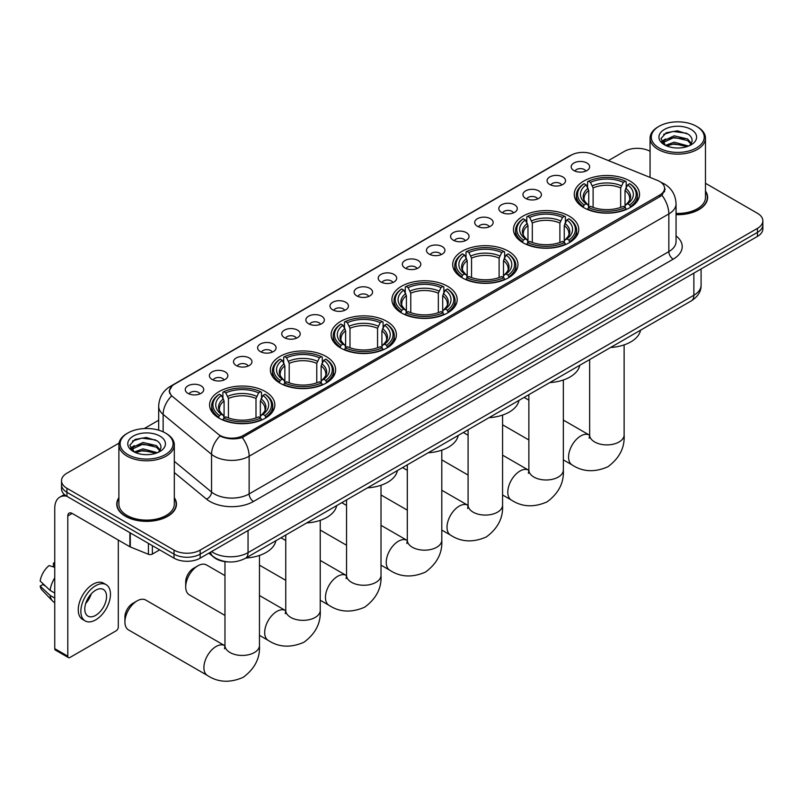 <?xml version="1.0" encoding="UTF-8"?>
<svg xmlns="http://www.w3.org/2000/svg" width="803" height="803" viewBox="0 0 803 803"><rect width="100%" height="100%" fill="white"/><g stroke="black" fill="none" stroke-linecap="round" stroke-linejoin="round"><path stroke-width="1.2" d="M386.845 321.381A32.632 18.84 0 0 0 351.282 317.295A32.632 18.84 0 0 0 331.137 334.7A32.632 18.84 0 0 0 340.693 348.02A32.632 18.84 0 0 0 376.256 352.105A32.632 18.84 0 0 0 396.401 334.7A32.632 18.84 0 0 0 386.845 321.381M569.186 216.107A32.632 18.84 0 0 0 533.624 212.022A32.632 18.84 0 0 0 513.478 229.427A32.632 18.84 0 0 0 523.034 242.747A32.632 18.84 0 0 0 558.597 246.832A32.632 18.84 0 0 0 578.742 229.427A32.632 18.84 0 0 0 569.186 216.107M508.399 251.198A32.632 18.84 0 0 0 472.837 247.113A32.632 18.84 0 0 0 452.701 264.518A32.632 18.84 0 0 0 462.257 277.838A32.632 18.84 0 0 0 497.82 281.923A32.632 18.84 0 0 0 517.965 264.518A32.632 18.84 0 0 0 508.399 251.198M447.622 286.29A32.632 18.84 0 0 0 412.059 282.204A32.632 18.84 0 0 0 391.914 299.609A32.632 18.84 0 0 0 401.48 312.929A32.632 18.84 0 0 0 437.043 317.014A32.632 18.84 0 0 0 457.188 299.609A32.632 18.84 0 0 0 447.622 286.29M326.068 356.462A32.632 18.84 0 0 0 290.505 352.387A32.632 18.84 0 0 0 270.36 369.792A32.632 18.84 0 0 0 279.916 383.111A32.632 18.84 0 0 0 315.479 387.197A32.632 18.84 0 0 0 335.624 369.792A32.632 18.84 0 0 0 326.068 356.462M265.291 391.553A32.632 18.84 0 0 0 229.728 387.478A32.632 18.84 0 0 0 209.583 404.883A32.632 18.84 0 0 0 219.139 418.202A32.632 18.84 0 0 0 254.702 422.288A32.632 18.84 0 0 0 274.847 404.883A32.632 18.84 0 0 0 265.291 391.553M629.964 181.016A32.632 18.84 0 0 0 594.401 176.931A32.632 18.84 0 0 0 574.255 194.336A32.632 18.84 0 0 0 583.811 207.656A32.632 18.84 0 0 0 619.374 211.741A32.632 18.84 0 0 0 639.519 194.336A32.632 18.84 0 0 0 629.964 181.016M549.764 184.489A9.234 5.33 180 0 1 547.937 182.974A9.234 5.33 180 0 1 550.988 176.349A9.234 5.33 180 0 1 562.823 176.941A9.234 5.33 180 0 1 564.66 182.974A9.234 5.33 180 0 1 549.764 184.489M561.698 185.041A5.541 3.202 0 0 0 560.213 183.475A5.541 3.202 0 0 0 554.753 182.672A5.541 3.202 0 0 0 550.888 185.041M525.644 198.411A9.234 5.33 180 0 1 523.817 196.906A9.234 5.33 180 0 1 526.868 190.271A9.234 5.33 180 0 1 538.703 190.873A9.234 5.33 180 0 1 540.539 196.906A9.234 5.33 180 0 1 525.644 198.411M537.578 198.963A5.541 3.202 0 0 0 536.093 197.408A5.541 3.202 0 0 0 530.632 196.594A5.541 3.202 0 0 0 526.768 198.963M501.524 212.333A9.234 5.33 180 0 1 499.697 210.828A9.234 5.33 180 0 1 502.748 204.203A9.234 5.33 180 0 1 514.582 204.795A9.234 5.33 180 0 1 516.419 210.828A9.234 5.33 180 0 1 501.524 212.333M513.458 212.885A5.541 3.202 0 0 0 511.973 211.33A5.541 3.202 0 0 0 506.512 210.516A5.541 3.202 0 0 0 502.648 212.885M477.404 226.265A9.234 5.33 180 0 1 475.577 224.75A9.234 5.33 180 0 1 478.628 218.125A9.234 5.33 180 0 1 490.462 218.717A9.234 5.33 180 0 1 492.299 224.75A9.234 5.33 180 0 1 477.404 226.265M489.338 226.817A5.541 3.202 0 0 0 487.853 225.252A5.541 3.202 0 0 0 482.392 224.449A5.541 3.202 0 0 0 478.528 226.817M453.283 240.187A9.234 5.33 180 0 1 451.457 238.682A9.234 5.33 180 0 1 454.508 232.047A9.234 5.33 180 0 1 466.342 232.649A9.234 5.33 180 0 1 468.179 238.682A9.234 5.33 180 0 1 453.283 240.187M465.218 240.739A5.541 3.202 0 0 0 463.732 239.184A5.541 3.202 0 0 0 458.272 238.371A5.541 3.202 0 0 0 454.408 240.739M429.163 254.109A9.234 5.33 180 0 1 427.337 252.604A9.234 5.33 180 0 1 430.388 245.979A9.234 5.33 180 0 1 442.222 246.571A9.234 5.33 180 0 1 444.059 252.604A9.234 5.33 180 0 1 429.163 254.109M441.098 254.661A5.541 3.202 0 0 0 439.612 253.106A5.541 3.202 0 0 0 434.152 252.293A5.541 3.202 0 0 0 430.288 254.661M405.043 268.041A9.234 5.33 180 0 1 403.216 266.526A9.234 5.33 180 0 1 406.268 259.901A9.234 5.33 180 0 1 418.112 260.493A9.234 5.33 180 0 1 419.939 266.526A9.234 5.33 180 0 1 405.043 268.041M416.978 268.593A5.541 3.202 0 0 0 415.492 267.028A5.541 3.202 0 0 0 410.032 266.225A5.541 3.202 0 0 0 406.167 268.593M380.923 281.963A9.234 5.33 180 0 1 379.096 280.458A9.234 5.33 180 0 1 382.148 273.823A9.234 5.33 180 0 1 393.992 274.425A9.234 5.33 180 0 1 395.819 280.458A9.234 5.33 180 0 1 380.923 281.963M392.858 282.515A5.541 3.202 0 0 0 391.372 280.96A5.541 3.202 0 0 0 385.912 280.147A5.541 3.202 0 0 0 382.047 282.515M356.803 295.885A9.234 5.33 180 0 1 354.976 294.38A9.234 5.33 180 0 1 358.028 287.755A9.234 5.33 180 0 1 369.872 288.347A9.234 5.33 180 0 1 371.699 294.38A9.234 5.33 180 0 1 356.803 295.885M368.738 296.437A5.541 3.202 0 0 0 367.252 294.882A5.541 3.202 0 0 0 361.792 294.069A5.541 3.202 0 0 0 357.927 296.437M332.683 309.817A9.234 5.33 180 0 1 330.856 308.302A9.234 5.33 180 0 1 333.918 301.677A9.234 5.33 180 0 1 345.752 302.269A9.234 5.33 180 0 1 347.579 308.302A9.234 5.33 180 0 1 332.683 309.817M344.617 310.37A5.541 3.202 0 0 0 343.132 308.804A5.541 3.202 0 0 0 337.672 308.001A5.541 3.202 0 0 0 333.807 310.37M308.563 323.739A9.234 5.33 180 0 1 306.736 322.234A9.234 5.33 180 0 1 309.797 315.599A9.234 5.33 180 0 1 321.632 316.201A9.234 5.33 180 0 1 323.458 322.234A9.234 5.33 180 0 1 308.563 323.739M320.507 324.292A5.541 3.202 0 0 0 319.012 322.736A5.541 3.202 0 0 0 313.551 321.923A5.541 3.202 0 0 0 309.687 324.292M284.443 337.661A9.234 5.33 180 0 1 282.616 336.156A9.234 5.33 180 0 1 285.677 329.531A9.234 5.33 180 0 1 297.511 330.123A9.234 5.33 180 0 1 299.338 336.156A9.234 5.33 180 0 1 284.443 337.661M296.387 338.214A5.541 3.202 0 0 0 294.892 336.658A5.541 3.202 0 0 0 289.431 335.845A5.541 3.202 0 0 0 285.567 338.214M260.323 351.594A9.234 5.33 180 0 1 258.496 350.078A9.234 5.33 180 0 1 261.557 343.453A9.234 5.33 180 0 1 273.391 344.045A9.234 5.33 180 0 1 275.218 350.078A9.234 5.33 180 0 1 260.323 351.594M272.267 352.146A5.541 3.202 0 0 0 270.772 350.59A5.541 3.202 0 0 0 265.321 349.777A5.541 3.202 0 0 0 261.447 352.146M236.202 365.516A9.234 5.33 180 0 1 234.376 364.01A9.234 5.33 180 0 1 237.437 357.385A9.234 5.33 180 0 1 249.271 357.977A9.234 5.33 180 0 1 251.098 364.01A9.234 5.33 180 0 1 236.202 365.516M248.147 366.068A5.541 3.202 0 0 0 246.651 364.512A5.541 3.202 0 0 0 241.201 363.699A5.541 3.202 0 0 0 237.327 366.068M212.082 379.438A9.234 5.33 180 0 1 210.256 377.932A9.234 5.33 180 0 1 213.317 371.307A9.234 5.33 180 0 1 225.151 371.899A9.234 5.33 180 0 1 226.978 377.932A9.234 5.33 180 0 1 212.082 379.438M224.027 379.99A5.541 3.202 0 0 0 222.531 378.434A5.541 3.202 0 0 0 217.081 377.621A5.541 3.202 0 0 0 213.217 379.99M187.962 393.37A9.234 5.33 180 0 1 186.135 391.854A9.234 5.33 180 0 1 189.197 385.229A9.234 5.33 180 0 1 201.031 385.821A9.234 5.33 180 0 1 202.858 391.854A9.234 5.33 180 0 1 187.962 393.37M199.907 393.922A5.541 3.202 0 0 0 198.411 392.366A5.541 3.202 0 0 0 192.961 391.553A5.541 3.202 0 0 0 189.096 393.922M573.884 170.557A9.234 5.33 180 0 1 572.057 169.052A9.234 5.33 180 0 1 575.109 162.427A9.234 5.33 180 0 1 586.943 163.019A9.234 5.33 180 0 1 588.78 169.052A9.234 5.33 180 0 1 573.884 170.557M585.819 171.109A5.541 3.202 0 0 0 584.333 169.553A5.541 3.202 0 0 0 578.873 168.74A5.541 3.202 0 0 0 575.008 171.109M657.476 180.414A16.622 9.596 180 0 1 659.695 181.498A16.622 9.596 180 0 1 664.563 188.283A16.622 9.596 180 0 1 659.695 195.069L243.48 435.367A16.622 9.596 180 0 1 218.105 434.092L172.565 396.531A16.622 9.596 180 0 1 169.553 391.031A16.622 9.596 180 0 1 174.422 384.246L571.144 155.2A16.622 9.596 180 0 1 592.433 154.126L657.476 180.414M227.831 561.879A18.469 10.66 180 0 1 213.989 557.362L208.86 553.137M118.894 497.689A29.862 17.244 0 0 0 116.746 504.113A29.862 17.244 0 0 0 125.489 516.309A29.862 17.244 0 0 0 158.03 520.043A29.862 17.244 0 0 0 176.469 504.113A29.862 17.244 0 0 0 174.311 497.689M665.215 188.986L661.963 195.239L660.347 196.414L242.255 437.555C235.309 439.542 228.474 439.291 221.758 436.802L219.962 435.939A21.551 14.414 129.5 0 0 211.55 454.337L163.139 414.418A24.632 14.223 180 0 1 158.683 406.258L158.683 430.187M119.055 443.105L66.93 473.198A18.469 10.66 0 0 0 61.52 480.746L61.52 488.786A18.469 10.66 0 0 0 66.93 496.324L174.03 558.165L174.03 554.14A18.469 10.66 0 0 0 200.158 554.14L757.44 232.398A18.469 10.66 0 0 0 762.85 224.85A18.469 10.66 0 0 1 757.44 232.398L200.158 554.14A18.469 10.66 0 0 1 174.03 554.14L66.93 492.299L174.03 554.14L174.03 550.115A18.469 10.66 0 0 0 200.158 550.115L757.44 228.373A18.469 10.66 0 0 0 762.85 220.835A18.469 10.66 0 0 0 757.44 213.287L705.476 183.285M61.52 484.761A18.469 10.66 0 0 0 66.93 492.299A18.469 10.66 0 0 1 61.52 484.761M163.139 431.853L163.139 414.418A21.551 14.414 129.5 0 1 171.491 396.08L169.132 391.021L172.173 385.841M676.056 214.672A29.862 17.244 0 0 0 707.624 197.458A29.862 17.244 0 0 0 705.476 191.024M650.059 151.295A18.469 10.66 0 0 0 624.212 151.456L608.413 160.58M158.683 420.23L144.239 428.561M61.52 480.746A18.469 10.66 0 0 0 66.93 488.284L174.03 550.115M174.03 558.165A18.469 10.66 0 0 0 200.158 558.165L757.44 236.413A18.469 10.66 0 0 0 762.85 228.875L762.85 220.835M659.042 147.933A26.479 15.287 0 0 0 696.482 147.933A26.479 15.287 0 0 0 696.492 126.322A26.479 15.287 0 0 0 696.482 126.322L697.355 126.824A27.703 16 0 0 1 705.476 138.136A27.703 16 0 0 1 688.372 152.911A27.703 16 0 0 1 658.169 149.448A27.703 16 0 0 1 650.059 138.136A27.703 16 0 0 1 658.169 126.824L659.042 126.322A26.479 15.287 0 0 0 659.042 147.933M676.056 213.417A27.703 16 0 0 0 705.476 197.458L705.476 138.136M676.056 214.491A29.55 17.064 0 0 0 707.323 197.458A29.55 17.064 0 0 0 705.476 191.516M665.466 145.353L674.169 142.191L688.562 146.046M666.771 145.955L674.169 143.787L687.067 146.588M665.205 145.233L663.85 142.241L664.322 140.425L674.169 135.807L687.609 138.949L691.293 143.315M663.89 144.359L663.85 142.241M663.94 143.044L664.322 142.021L674.169 137.403L687.609 140.545L690.871 143.978M689.145 145.795A13.912 8.03 0 0 0 689.737 145.273C693.29 141.398 692.818 137.714 688.332 134.231L677.451 130.809L666.219 132.756L661.01 138.538L664.392 144.731M691.092 129.434A18.84 10.881 0 0 0 664.482 129.413A18.84 10.881 0 0 0 664.362 144.771A18.84 10.881 0 0 0 664.442 144.821A18.84 10.881 0 0 0 691.172 144.771A18.84 10.881 0 0 0 691.092 129.434M690.921 144.911L692.276 143.988M697.355 126.824L696.492 126.322A26.479 15.287 0 0 0 659.042 126.322M663.639 134.352L673.065 131.451L686.776 133.278M661.823 142.121L664.392 140.294M668.648 138.638L673.065 137.835L684.156 138.789M668.648 145.022L673.065 144.219L684.156 145.172M661.531 141.599L665.466 138.969M583.229 207.315L584.102 204.976A29.309 16.923 0 0 1 584.102 183.696L586.12 184.861A26.479 15.287 0 0 0 586.12 203.811L588.107 204.946L588.75 207.325M588.75 206.351L588.75 190.441L586.12 184.861M587.575 187.38L587.575 181.679L588.458 181.187A29.309 16.923 0 0 1 625.316 181.187L623.309 182.341A26.479 15.287 0 0 0 590.466 182.341L593.106 187.922L593.106 207.385M620.669 207.385L620.669 187.922L623.309 182.341M610.561 347.498A33.867 19.553 0 0 0 640.553 330.184M587.575 209.001A30.544 17.636 0 0 0 626.189 209.001L625.316 207.495A29.309 16.923 0 0 1 588.458 207.495L587.575 209.523M626.189 209.523L626.189 209.001M584.102 183.696L583.229 184.198A30.544 17.636 0 0 0 576.343 195.34A30.544 17.636 0 0 0 583.229 206.491M625.316 181.187L626.189 181.679L626.189 187.38M588.458 207.495L590.466 206.331A26.479 15.287 0 0 0 623.309 206.331L625.316 207.495M586.12 203.811L584.102 204.976M590.466 182.341L588.458 181.187M588.107 188.283A23.678 13.671 0 0 0 588.107 204.946L588.218 205.026C584.855 201.764 583.48 199.556 584.102 198.391A22.785 13.149 0 0 1 588.75 190.441M630.546 206.491A30.544 17.636 0 0 0 637.421 195.34A30.544 17.636 0 0 0 630.546 184.198L629.672 183.696A29.309 16.923 0 0 1 629.672 204.976L630.546 207.315M629.672 204.976L627.655 203.811A26.479 15.287 0 0 0 627.655 184.861L629.672 183.696M627.655 184.861L625.025 190.441L625.025 206.351L625.667 204.946L627.655 203.811M625.025 190.441A22.785 13.149 0 0 1 629.672 198.391C630.285 199.566 628.92 201.774 625.557 205.026L625.667 204.946A23.678 13.671 0 0 0 625.667 188.283M625.025 207.325L625.025 206.351M522.442 242.406L523.325 240.067A29.309 16.923 0 0 1 523.325 218.787L525.333 219.952A26.479 15.287 0 0 0 525.333 238.903L527.33 240.037L527.972 242.416M527.972 241.442L527.972 225.523L525.333 219.952M526.798 222.471L526.798 216.77L527.671 216.268A29.309 16.923 0 0 1 564.539 216.268L562.522 217.432A26.479 15.287 0 0 0 529.689 217.432L532.319 223.013L532.319 242.476M559.892 242.476L559.892 223.013L562.522 217.432M549.784 382.589A33.867 19.553 0 0 0 579.776 365.275M526.798 244.092A30.544 17.636 0 0 0 565.412 244.092L564.539 242.586A29.309 16.923 0 0 1 527.671 242.586L526.798 244.614M565.412 244.614L565.412 244.092M523.325 218.787L522.442 219.289A30.544 17.636 0 0 0 515.566 230.431A30.544 17.636 0 0 0 522.442 241.583M564.539 216.268L565.412 216.77L565.412 222.471M527.671 242.586L529.689 241.422A26.479 15.287 0 0 0 562.522 241.422L564.539 242.586M525.333 238.903L523.325 240.067M529.689 217.432L527.671 216.268M527.33 223.375A23.678 13.671 0 0 0 527.33 240.037L527.441 240.107C524.078 236.855 522.703 234.647 523.325 233.482A22.785 13.149 0 0 1 527.972 225.523M569.769 241.583A30.544 17.636 0 0 0 576.644 230.431A30.544 17.636 0 0 0 569.769 219.289L568.895 218.787A29.309 16.923 0 0 1 568.895 240.067L569.769 242.406M568.895 240.067L566.878 238.903A26.479 15.287 0 0 0 566.878 219.952L568.895 218.787M566.878 219.952L564.248 225.523L564.248 241.442L564.89 240.037L566.878 238.903M564.248 225.523A22.785 13.149 0 0 1 568.885 233.482C569.508 234.657 568.143 236.865 564.78 240.107L564.89 240.037A23.678 13.671 0 0 0 564.89 223.375M564.248 242.416L564.248 241.442M461.665 277.497L462.548 275.158A29.309 16.923 0 0 1 462.548 253.878L464.556 255.043A26.479 15.287 0 0 0 464.556 273.994L466.543 275.128L467.195 277.507M467.195 276.533L467.195 260.614L464.556 255.043M466.021 257.562L466.021 251.861L466.894 251.359A29.309 16.923 0 0 1 503.762 251.359L501.745 252.523A26.479 15.287 0 0 0 468.912 252.523L471.542 258.104L471.542 277.567M499.115 277.567L499.115 258.104L501.745 252.523M489.007 417.68A33.867 19.553 0 0 0 518.989 400.366M466.021 279.183A30.544 17.636 0 0 0 504.635 279.183L503.762 277.677A29.309 16.923 0 0 1 466.894 277.677L466.021 279.705M504.635 279.705L504.635 279.183M462.548 253.878L461.665 254.38A30.544 17.636 0 0 0 454.789 265.522A30.544 17.636 0 0 0 461.665 276.674M503.762 251.359L504.635 251.861L504.635 257.562M466.894 277.677L468.912 276.513A26.479 15.287 0 0 0 501.745 276.513L503.762 277.677M464.556 273.994L462.548 275.158M468.912 252.523L466.894 251.359M466.543 258.466A23.678 13.671 0 0 0 466.543 275.128L466.663 275.198C463.291 271.946 461.926 269.738 462.548 268.573A22.785 13.149 0 0 1 467.195 260.614M508.992 276.674A30.544 17.636 0 0 0 515.867 265.522A30.544 17.636 0 0 0 508.992 254.38L508.118 253.878A29.309 16.923 0 0 1 508.118 275.158L508.992 277.497M508.118 275.158L506.101 273.994A26.479 15.287 0 0 0 506.101 255.043L508.118 253.878M506.101 255.043L503.471 260.614L503.471 276.533L504.113 275.128L506.101 273.994M503.471 260.614A22.785 13.149 0 0 1 508.108 268.573C508.731 269.748 507.355 271.956 504.003 275.198L504.113 275.128A23.678 13.671 0 0 0 504.113 258.466M503.471 277.507L503.471 276.533M400.888 312.588L401.761 310.249A29.309 16.923 0 0 1 401.761 288.97L403.779 290.134A26.479 15.287 0 0 0 403.779 309.085L405.766 310.219L406.408 312.598M406.408 311.624L406.408 295.705L403.779 290.134M405.244 292.653L405.244 286.952L406.117 286.45A29.309 16.923 0 0 1 442.985 286.45L440.967 287.615A26.479 15.287 0 0 0 408.135 287.615L410.765 293.195L410.765 312.658M438.338 312.658L438.338 293.195L440.967 287.615M428.23 452.772A33.867 19.553 0 0 0 458.212 435.457M405.244 314.274A30.544 17.636 0 0 0 443.858 314.274L442.985 312.769A29.309 16.923 0 0 1 406.117 312.769L405.244 314.796M443.858 314.796L443.858 314.274M401.761 288.97L400.888 289.471A30.544 17.636 0 0 0 394.012 300.613A30.544 17.636 0 0 0 400.888 311.765M442.985 286.45L443.858 286.952L443.858 292.653M406.117 312.769L408.135 311.604A26.479 15.287 0 0 0 440.967 311.604L442.985 312.769M403.779 309.085L401.761 310.249M408.135 287.615L406.117 286.45M405.766 293.557A23.678 13.671 0 0 0 405.766 310.219L405.876 310.289C402.514 307.037 401.149 304.829 401.771 303.664A22.785 13.149 0 0 1 406.408 295.705M448.215 311.765A30.544 17.636 0 0 0 455.09 300.613A30.544 17.636 0 0 0 448.215 289.471L447.341 288.97A29.309 16.923 0 0 1 447.341 310.249L448.215 312.588M447.341 310.249L445.324 309.085A26.479 15.287 0 0 0 445.324 290.134L447.341 288.97M445.324 290.134L442.684 295.705L442.684 311.624L443.336 310.219L445.324 309.085M442.684 295.705A22.785 13.149 0 0 1 447.331 303.664C447.954 304.839 446.578 307.047 443.216 310.289L443.336 310.219A23.678 13.671 0 0 0 443.336 293.557M442.684 312.598L442.684 311.624M340.111 347.669L340.984 345.34A29.309 16.923 0 0 1 340.984 324.061L343.001 325.225A26.479 15.287 0 0 0 343.001 344.176L344.989 345.31L345.631 347.689M345.631 346.715L345.631 330.796L343.001 325.225M344.467 327.744L344.467 322.043L345.34 321.541A29.309 16.923 0 0 1 382.208 321.541L380.19 322.706A26.479 15.287 0 0 0 347.358 322.706L349.988 328.286L349.988 347.749M377.561 347.749L377.561 328.286L380.19 322.706M367.453 487.863A33.867 19.553 0 0 0 397.435 470.548M344.467 349.365A30.544 17.636 0 0 0 383.081 349.365L382.208 347.85A29.309 16.923 0 0 1 345.34 347.85L344.467 349.887M383.081 349.887L383.081 349.365M340.984 324.061L340.111 324.553A30.544 17.636 0 0 0 333.235 335.704A30.544 17.636 0 0 0 340.111 346.856M382.208 321.541L383.081 322.043L383.081 327.744M345.34 347.85L347.358 346.695A26.479 15.287 0 0 0 380.19 346.695L382.208 347.85M343.001 344.176L340.984 345.34M347.358 322.706L345.34 321.541M344.989 328.648A23.678 13.671 0 0 0 344.989 345.31L345.099 345.38C341.737 342.128 340.372 339.92 340.994 338.756A22.785 13.149 0 0 1 345.631 330.796M387.437 346.856A30.544 17.636 0 0 0 394.313 335.704A30.544 17.636 0 0 0 387.437 324.553L386.554 324.061A29.309 16.923 0 0 1 386.554 345.34L387.437 347.669M386.554 345.34L384.547 344.176A26.479 15.287 0 0 0 384.547 325.225L386.554 324.061M384.547 325.225L381.907 330.796L381.907 346.715L382.549 345.31L384.547 344.176M381.907 330.796A22.785 13.149 0 0 1 386.554 338.756C387.176 339.93 385.801 342.138 382.439 345.38L382.549 345.31A23.678 13.671 0 0 0 382.549 328.648M381.907 347.689L381.907 346.715M185.704 586.923L185.704 581.894A11.081 6.394 -60 0 1 193.543 568.323L197.889 565.804A17.244 9.957 120 0 0 185.704 586.923A17.244 9.957 120 0 0 189.277 594.812L224.97 615.419M279.334 382.76L280.207 380.431A29.309 16.923 0 0 1 280.207 359.152L282.224 360.306A26.479 15.287 0 0 0 282.224 379.267L284.212 380.401L284.854 382.77M284.854 381.806L284.854 365.887L282.224 360.306M283.69 362.836L283.69 357.134L284.563 356.632A29.309 16.923 0 0 1 321.421 356.632L319.413 357.797A26.479 15.287 0 0 0 286.581 357.797L289.21 363.378L289.21 382.84M316.773 382.84L316.773 363.378L319.413 357.797M306.666 522.954A33.867 19.553 0 0 0 336.658 505.639M283.69 384.456A30.544 17.636 0 0 0 322.304 384.456L321.421 382.941A29.309 16.923 0 0 1 284.563 382.941L283.69 384.978M322.304 384.978L322.304 384.456M280.207 359.152L279.334 359.644A30.544 17.636 0 0 0 272.458 370.795A30.544 17.636 0 0 0 279.334 381.937M321.421 356.632L322.304 357.134L322.304 362.836M284.563 382.941L286.581 381.776A26.479 15.287 0 0 0 319.413 381.776L321.421 382.941M282.224 379.267L280.207 380.431M286.581 357.797L284.563 356.632M284.212 363.739A23.678 13.671 0 0 0 284.212 380.401L284.322 380.471C280.96 377.219 279.585 375.011 280.217 373.847A22.785 13.149 0 0 1 284.854 365.887M326.65 381.937A30.544 17.636 0 0 0 333.536 370.795A30.544 17.636 0 0 0 326.65 359.644L325.777 359.152A29.309 16.923 0 0 1 325.777 380.431L326.65 382.76M325.777 380.431L323.76 379.267A26.479 15.287 0 0 0 323.76 360.306L325.777 359.152M323.76 360.306L321.13 365.887L321.13 381.806L321.772 380.401L323.76 379.267M321.13 365.887A22.785 13.149 0 0 1 325.777 373.847C326.399 375.021 325.024 377.229 321.662 380.471L321.772 380.401A23.678 13.671 0 0 0 321.772 363.739M321.13 382.77L321.13 381.806M224.97 575.61L206.512 564.951A17.244 9.957 120 0 0 197.889 565.804L193.543 568.323M124.927 622.014L124.927 616.985A11.081 6.394 -60 0 1 132.756 603.404A11.081 6.394 -60 0 1 132.766 603.404L137.112 600.895A17.244 9.957 120 0 0 124.927 622.014A17.244 9.957 120 0 0 128.49 629.903L207.475 675.504A17.244 9.957 -60 0 1 204.825 661.682A17.244 9.957 -60 0 1 216.087 646.495A17.244 9.957 -60 0 1 224.71 645.642L224.97 645.783M218.557 417.851L219.43 415.522A29.309 16.923 0 0 1 219.43 394.233L221.447 395.397A26.479 15.287 0 0 0 221.447 414.358L223.435 415.492L224.077 417.861M224.077 416.898L224.077 400.978L221.447 395.397M222.903 397.927L222.903 392.225L223.786 391.723A29.309 16.923 0 0 1 260.644 391.723L258.636 392.888A26.479 15.287 0 0 0 225.794 392.888L228.433 398.469L228.433 417.931M255.996 417.931L255.996 398.469L258.636 392.888M245.889 558.045A33.867 19.553 0 0 0 275.881 540.73M222.903 419.547A30.544 17.636 0 0 0 261.527 419.547L260.644 418.032A29.309 16.923 0 0 1 223.786 418.032L222.903 420.069M261.527 420.069L261.527 419.547M219.43 394.233L218.557 394.735A30.544 17.636 0 0 0 211.671 405.886A30.544 17.636 0 0 0 218.557 417.028M260.644 391.723L261.527 392.225L261.527 397.927M223.786 418.032L225.794 416.867A26.479 15.287 0 0 0 258.636 416.867L260.644 418.032M221.447 414.358L219.43 415.522M225.794 392.888L223.786 391.723M223.435 398.83A23.678 13.671 0 0 0 223.435 415.492L223.545 415.563C220.183 412.31 218.807 410.102 219.43 408.938A22.785 13.149 0 0 1 224.077 400.978M265.873 417.028A30.544 17.636 0 0 0 272.759 405.886A30.544 17.636 0 0 0 265.873 394.735L265 394.233A29.309 16.923 0 0 1 265 415.522L265.873 417.851M265 415.522L262.982 414.358A26.479 15.287 0 0 0 262.982 395.397L265 394.233M262.982 395.397L260.353 400.978L260.353 416.898L260.995 415.492L262.982 414.358M260.353 400.978A22.785 13.149 0 0 1 265 408.938C265.612 410.112 264.247 412.32 260.885 415.563L260.995 415.492A23.678 13.671 0 0 0 260.995 398.83M260.353 417.861L260.353 416.898M224.71 645.642L145.734 600.042A17.244 9.957 120 0 0 137.112 600.895L132.756 603.404M152.369 545.659L152.369 554.08L159.667 549.864M66.719 496.204A24.632 14.223 -120 0 0 59.844 497.117A24.632 14.223 -120 0 0 54.745 508.389L54.745 648.653L67.803 656.192L67.803 515.928A6.153 3.553 60 0 1 69.078 513.117A6.153 3.553 60 0 1 72.16 513.418L129.875 546.743L129.875 532.66M67.803 656.192A3.082 1.777 120 0 0 68.436 657.607L55.377 650.059A3.082 1.777 -60 0 1 54.745 648.653M68.436 657.607A3.082 1.777 120 0 0 69.981 657.456L116.134 630.807A3.082 1.777 120 0 0 118.302 627.033L118.302 540.068M152.369 554.08A3.082 1.777 180 0 1 148.435 554.281L130.287 546.943A3.082 1.777 180 0 1 129.875 546.743M95.667 615.369A15.398 8.883 120 0 0 105.725 601.808A15.398 8.883 120 0 0 103.366 589.472A15.398 8.883 120 0 0 95.667 590.235A15.398 8.883 120 0 0 85.61 603.806A15.398 8.883 120 0 0 87.969 616.132A15.398 8.883 120 0 0 95.667 615.369M85.72 603.444A15.398 8.883 120 0 0 91.241 593.869M54.745 563.475L53.44 563.084L53.44 566.175L54.745 566.928M106.137 584.674L103.527 583.169A20.938 12.085 120 0 0 93.058 584.203A20.938 12.085 120 0 0 79.377 602.651A20.938 12.085 120 0 0 82.589 619.424L85.198 620.93A20.938 12.085 120 0 0 95.667 619.896A20.938 12.085 120 0 0 109.338 601.447A20.938 12.085 120 0 0 106.137 584.674A20.938 12.085 120 0 0 95.667 585.708A20.938 12.085 120 0 0 81.986 604.157A20.938 12.085 120 0 0 85.198 620.93M54.745 577.869A20.316 11.734 120 0 0 50.117 590.396L40.15 581.061A16.01 9.245 120 0 1 49.083 565.593L54.745 567.309M54.745 593.066L50.117 590.396M45.54 586.11L42.83 584.544L40.15 586.09L50.117 595.424L54.745 598.084M50.117 595.424A20.316 11.734 120 0 0 52.627 601.096A20.316 11.734 120 0 0 54.162 602.3L54.745 602.641M54.745 562.722A16.01 9.245 120 0 0 53.44 563.084M40.15 586.09A16.01 9.245 120 0 0 42.047 590.075L52.627 601.096M127.888 454.598A26.479 15.287 0 0 0 165.328 454.598A26.479 15.287 0 0 0 165.328 432.978L166.201 433.479A27.703 16 0 0 1 174.311 444.792A27.703 16 0 0 1 157.207 459.577A27.703 16 0 0 1 127.015 456.104A27.703 16 0 0 1 118.894 444.792A27.703 16 0 0 1 127.015 433.479L127.888 432.978A26.479 15.287 0 0 0 127.888 454.598M118.894 444.792L118.894 504.113A27.703 16 0 0 0 127.015 515.426A27.703 16 0 0 0 157.207 518.899A27.703 16 0 0 0 174.311 504.113L174.311 444.792M118.894 498.181A29.55 17.064 0 0 0 117.047 504.113A29.55 17.064 0 0 0 125.71 516.178A29.55 17.064 0 0 0 157.92 519.882A29.55 17.064 0 0 0 176.158 504.113A29.55 17.064 0 0 0 174.311 498.181M134.302 452.009L143.004 448.857L157.398 452.701M135.607 452.621L143.004 450.453L155.912 453.253M134.051 451.898L132.696 448.907L133.168 447.09L143.004 442.473L156.444 445.615L160.138 449.981M132.726 451.015L132.696 448.907M132.786 449.7L133.168 448.686L143.004 444.069L156.444 447.211L159.717 450.644M157.99 452.46A13.912 8.03 0 0 0 158.582 451.928C162.126 448.064 161.664 444.38 157.177 440.887L146.287 437.464L135.065 439.422L129.845 445.203L133.228 451.396M159.927 436.099A18.84 10.881 0 0 0 133.328 436.079A18.84 10.881 0 0 0 133.198 451.437A18.84 10.881 0 0 0 133.288 451.487A18.84 10.881 0 0 0 160.008 451.437A18.84 10.881 0 0 0 159.927 436.099M159.767 451.577L161.122 450.654M166.201 433.479L165.328 432.978A26.479 15.287 0 0 0 127.888 432.978M132.485 441.008L141.91 438.117L155.621 439.944M130.658 448.777L133.238 446.96M137.484 445.304L141.91 444.501L153.002 445.454M137.484 451.687L141.91 450.884L153.002 451.838M130.377 448.265L134.302 445.625M243.48 435.367L243.48 437.063M659.695 195.069L659.695 196.795M676.056 235.931A30.785 17.776 180 0 1 673.195 259.168L253.487 501.484A6.153 3.553 60 0 1 249.141 493.935L668.839 251.62A24.632 14.223 0 0 0 676.056 241.573L676.056 203.862A24.632 14.223 180 0 1 668.839 213.919A21.551 12.446 -120 0 0 661.963 195.239M253.487 501.484A30.785 17.776 180 0 1 209.954 501.484A30.785 17.776 180 0 1 206.501 499.105L174.311 472.565M214.311 493.935A24.632 14.223 0 0 0 249.141 493.935L249.141 456.234A24.632 14.223 180 0 1 214.311 456.234A24.632 14.223 180 0 1 211.55 454.337L211.55 492.038A24.632 14.223 0 0 0 214.311 493.935M676.056 203.862C675.634 195.009 671.75 188.374 664.382 183.947L661.27 182.432A21.551 10.088 112 0 0 660.979 182.321M242.255 437.555A21.551 12.446 60 0 1 249.141 456.234L668.839 213.919L668.839 251.62A6.153 3.553 60 0 0 673.195 259.168M172.595 385.5A21.551 12.446 -120 0 0 170.356 386.343C162.989 390.77 159.094 397.405 158.683 406.258M170.356 386.343L569.337 155.993A21.551 12.446 60 0 1 570.963 155.3M200.158 550.115L200.158 558.165M757.44 228.373L757.44 236.413M66.93 488.284L66.93 496.324M174.311 461.334L211.55 492.038A6.153 4.115 -50.5 0 1 206.501 499.105M211.56 551.571A24.632 14.223 0 0 0 213.217 552.635A24.632 14.223 0 0 0 248.047 552.635L693.872 295.233A24.632 14.223 0 0 0 701.089 285.185C701.27 291.288 698.018 296.528 691.323 300.874L245.497 558.266A12.316 7.107 60 0 0 248.047 552.635L248.047 530.512M693.872 273.12L693.872 295.233A12.316 7.107 60 0 1 691.323 300.874M210.567 552.153A12.316 8.241 129.5 0 0 212.715 556.158L208.971 553.076M624.122 344.889L624.122 434.945A17.244 9.957 180 0 1 619.073 441.981A17.244 9.957 180 0 1 594.692 441.981A17.244 9.957 180 0 1 589.643 434.945L589.181 438.247M624.122 434.945C624.875 447.602 619.444 458.222 607.851 466.784C594.642 472.545 582.737 471.933 572.148 464.957A17.244 9.957 -60 0 1 569.498 451.145A17.244 9.957 -60 0 1 580.76 435.949A17.244 9.957 -60 0 1 589.382 435.096L589.643 435.246M620.669 187.922A22.785 13.149 0 0 0 593.106 187.922M621.311 185.774A23.678 13.671 0 0 0 592.463 185.774M563.345 379.98L563.345 470.036A17.244 9.957 180 0 1 558.296 477.072A17.244 9.957 180 0 1 533.915 477.072A17.244 9.957 180 0 1 528.866 470.036L528.404 473.338M563.345 470.036C564.087 482.693 558.667 493.313 547.074 501.875C533.865 507.637 521.96 507.024 511.36 500.048A17.244 9.957 -60 0 1 508.721 486.237A17.244 9.957 -60 0 1 519.983 471.04A17.244 9.957 -60 0 1 528.605 470.187L528.866 470.337M559.892 223.013A22.785 13.149 0 0 0 532.319 223.013M560.534 220.865A23.678 13.671 0 0 0 531.676 220.865M502.568 415.071L502.568 505.127A17.244 9.957 180 0 1 497.519 512.163A17.244 9.957 180 0 1 473.138 512.163A17.244 9.957 180 0 1 468.089 505.127L467.627 508.429M502.568 505.127C503.31 517.784 497.89 528.394 486.297 536.966C473.087 542.718 461.183 542.115 450.583 535.139A17.244 9.957 -60 0 1 447.944 521.328A17.244 9.957 -60 0 1 459.206 506.131A17.244 9.957 -60 0 1 467.828 505.278L468.089 505.428M499.115 258.104A22.785 13.149 0 0 0 471.542 258.104M499.757 255.956A23.678 13.671 0 0 0 470.899 255.956M441.791 450.162L441.791 540.218A17.244 9.957 180 0 1 436.742 547.255A17.244 9.957 180 0 1 412.361 547.255A17.244 9.957 180 0 1 407.312 540.218L406.85 543.521M441.791 540.218C442.533 552.876 437.113 563.485 425.52 572.057C412.31 577.809 400.406 577.206 389.806 570.23A17.244 9.957 -60 0 1 387.166 556.419A17.244 9.957 -60 0 1 398.429 541.222A17.244 9.957 -60 0 1 407.051 540.369L407.312 540.519M438.338 293.195A22.785 13.149 0 0 0 410.765 293.195M438.98 291.047A23.678 13.671 0 0 0 410.122 291.047M381.013 485.253L381.013 575.309A17.244 9.957 180 0 1 375.965 582.346A17.244 9.957 180 0 1 351.584 582.346A17.244 9.957 180 0 1 346.535 575.309L346.073 578.612M381.013 575.309C381.756 587.967 376.336 598.576 364.743 607.148C351.533 612.9 339.629 612.298 329.029 605.321A17.244 9.957 -60 0 1 326.389 591.5A17.244 9.957 -60 0 1 337.651 576.313A17.244 9.957 -60 0 1 346.274 575.46L346.525 575.61M377.561 328.286A22.785 13.149 0 0 0 349.988 328.286M378.203 326.138A23.678 13.671 0 0 0 349.345 326.138M320.236 520.344L320.236 610.4A17.244 9.957 180 0 1 315.188 617.437A17.244 9.957 180 0 1 290.806 617.437A17.244 9.957 180 0 1 285.758 610.4L285.286 613.703M320.236 610.4C320.979 623.058 315.549 633.667 303.966 642.239C290.746 647.991 278.852 647.379 268.252 640.413A17.244 9.957 -60 0 1 265.612 626.591A17.244 9.957 -60 0 1 276.874 611.404A17.244 9.957 -60 0 1 285.487 610.551L285.748 610.692M316.773 363.378A22.785 13.149 0 0 0 289.21 363.378M317.426 361.23A23.678 13.671 0 0 0 288.568 361.23M259.459 555.435L259.459 645.492A17.244 9.957 180 0 1 254.4 652.528A17.244 9.957 180 0 1 230.019 652.528A17.244 9.957 180 0 1 224.97 645.492L224.509 648.794M255.996 398.469A22.785 13.149 0 0 0 228.433 398.469M256.639 396.321A23.678 13.671 0 0 0 227.791 396.321M67.803 515.928L72.16 513.418M130.287 532.901L130.287 546.943M148.435 554.281L148.435 543.38M169.553 391.031L169.553 393.179M664.563 188.283L664.563 191.817M569.337 155.993L573.282 154.156M245.497 558.266C235.59 563.244 225.683 563.244 215.766 558.266L212.715 556.158M701.089 285.185L701.089 268.955M707.323 199.927L707.323 197.458M650.059 177.423L650.059 138.136M572.148 464.957L563.345 459.878M528.866 439.974L502.568 424.787M576.343 200.981L576.343 195.34M637.421 200.981L637.421 195.34M589.382 435.096L563.345 420.069M528.866 400.155L524.108 397.415M589.643 359.573L589.643 434.945M511.36 500.048L502.568 494.969M468.089 475.065L441.791 459.878M515.566 236.072L515.566 230.431M576.644 236.072L576.644 230.431M528.605 470.187L502.568 455.16M468.089 435.246L463.331 432.506M528.866 394.664L528.866 470.036M450.583 535.139L441.791 530.06M407.312 510.156L381.013 494.969M454.789 271.153L454.789 265.522M515.867 271.153L515.867 265.522M467.828 505.278L441.791 490.242M407.312 470.337L402.554 467.597M468.089 429.756L468.089 505.127M389.806 570.23L381.013 565.151M346.535 545.247L320.236 530.06M394.012 306.244L394.012 300.613M455.09 306.244L455.09 300.613M407.051 540.369L381.013 525.333M346.535 505.428L341.777 502.688M407.312 464.847L407.312 540.218M329.029 605.321L320.236 600.242M285.758 580.338L259.459 565.151M333.235 341.335L333.235 335.704M394.313 341.335L394.313 335.704M346.274 575.46L320.236 560.424M285.758 540.519L281 537.769M346.535 499.938L346.535 575.309M268.252 640.413L259.459 635.334M272.458 376.426L272.458 370.795M333.536 376.426L333.536 370.795M285.487 610.551L259.459 595.515M285.758 535.029L285.758 610.4M259.459 645.492C260.202 658.149 254.772 668.758 243.179 677.33C229.969 683.082 218.065 682.47 207.475 675.504M211.671 411.517L211.671 405.886M272.759 411.517L272.759 405.886M224.97 561.638L224.97 645.492M59.844 497.117L64.391 494.487M176.158 506.583L176.158 504.113M117.047 506.583L117.047 504.113"/></g></svg>

